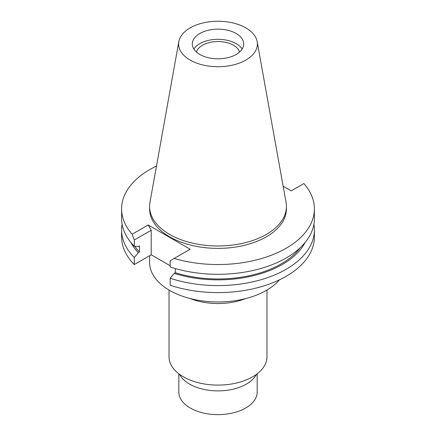 <?xml version="1.0" encoding="UTF-8"?>
<svg xmlns="http://www.w3.org/2000/svg" width="436" height="436" viewBox="0 0 436 436"><rect width="100%" height="100%" fill="white"/><g stroke="black" fill="none" stroke-linecap="round" stroke-linejoin="round"><path stroke-width="0.65" d="M190.145 27.904A39.387 22.743 180 0 1 231.173 22.552A39.387 22.743 180 0 1 257.18 41.638A39.387 22.743 180 0 1 245.855 60.064A39.387 22.743 180 0 1 201.067 64.517A39.387 22.743 180 0 1 178.82 41.638A39.387 22.743 180 0 1 190.145 27.904M199.835 33.496A25.691 14.835 0 0 0 192.309 43.982A25.691 14.835 0 0 0 208.168 57.688A25.691 14.835 0 0 0 236.165 54.473A25.691 14.835 0 0 0 243.691 43.982A25.691 14.835 0 0 0 227.832 30.28A25.691 14.835 0 0 0 199.835 33.496M257.18 41.638L286.049 202.413A68.414 39.496 180 0 1 286.414 206.484A68.414 39.496 180 0 1 266.374 234.415A68.414 39.496 180 0 1 191.818 242.977A68.414 39.496 180 0 1 149.586 206.484A68.414 39.496 180 0 1 149.951 202.413L178.82 41.638M149.586 206.484L149.586 208.882A68.414 39.496 0 0 0 191.818 245.375A68.414 39.496 0 0 0 266.374 236.813A68.414 39.496 0 0 0 286.414 208.882L286.414 206.484M283.144 186.227L291.183 190.87L303.843 183.561A96.4 55.655 180 0 1 314.4 208.882A96.4 55.655 180 0 1 286.163 248.237A96.4 55.655 180 0 1 174.138 258.444L190.14 249.207L148.153 224.971L132.157 234.203A96.4 55.655 180 0 1 121.6 208.882A96.4 55.655 180 0 1 149.837 169.528A96.4 55.655 180 0 1 156.486 166.029M175.321 268.723L174.711 268.369M170.182 265.758L151.205 254.798L151.205 230.246L148.153 224.971M170.182 278.25L170.182 285.28A96.4 55.655 0 0 0 286.163 276.31A96.4 55.655 0 0 0 314.4 236.95L314.4 229.919A96.4 55.655 180 0 1 286.163 269.274A96.4 55.655 180 0 1 170.182 278.25L174.187 273.367L175.321 272.713L175.321 268.543M121.6 208.882L121.6 218.643A96.4 55.655 0 0 0 134.293 246.247L138.299 246.504L139.433 245.85L139.433 251.992L138.299 252.646L134.293 257.529A96.4 55.655 180 0 1 121.6 229.919L121.6 236.95A96.4 55.655 0 0 0 134.293 264.559L151.205 254.798M314.4 208.882L314.4 218.643A96.4 55.655 0 0 1 286.163 257.998A96.4 55.655 0 0 1 170.182 266.968L170.182 260.728L174.138 258.444M313.904 224.278A96.4 55.655 180 0 1 314.4 229.919M305.069 242.53A90.95 52.511 180 0 1 282.31 264.483A90.95 52.511 180 0 1 174.187 273.367M175.321 272.713A89.413 51.622 0 0 0 281.225 263.856A89.413 51.622 0 0 0 300.066 247.839M132.157 234.203L134.293 240.007L134.293 246.247M134.293 240.007L151.205 230.246M134.293 257.529L134.293 264.559M121.6 229.919A96.4 55.655 180 0 1 122.096 224.278M134.817 246.28A89.413 51.622 0 0 0 139.433 251.992M138.299 252.646A90.95 52.511 180 0 1 130.931 242.53M149.586 255.73L149.586 262.461A68.414 39.496 0 0 0 191.818 298.954A68.414 39.496 0 0 0 266.374 290.392A68.414 39.496 0 0 0 279.432 279.841M245.67 298.589A48.974 28.275 180 0 1 190.33 298.589M169.026 290.044L169.026 356.828A48.974 28.275 0 0 0 199.257 382.95A48.974 28.275 0 0 0 252.629 376.818A48.974 28.275 0 0 0 266.974 356.828L266.974 290.044M179.507 374.306A40.156 23.184 0 0 0 246.395 384.1A40.156 23.184 0 0 0 256.493 374.306M178.82 373.794L178.82 392.013A39.18 22.618 0 0 0 203.007 412.914A39.18 22.618 0 0 0 245.702 408.009A39.18 22.618 0 0 0 257.18 392.013L257.18 373.794M239.544 52.064A21.844 12.611 0 0 0 224.665 42.129A21.844 12.611 0 0 0 202.555 45.224A21.844 12.611 0 0 0 196.456 52.064M193.862 49.061A25.691 14.835 180 0 1 199.835 43.649A25.691 14.835 180 0 1 242.138 49.061"/></g></svg>

